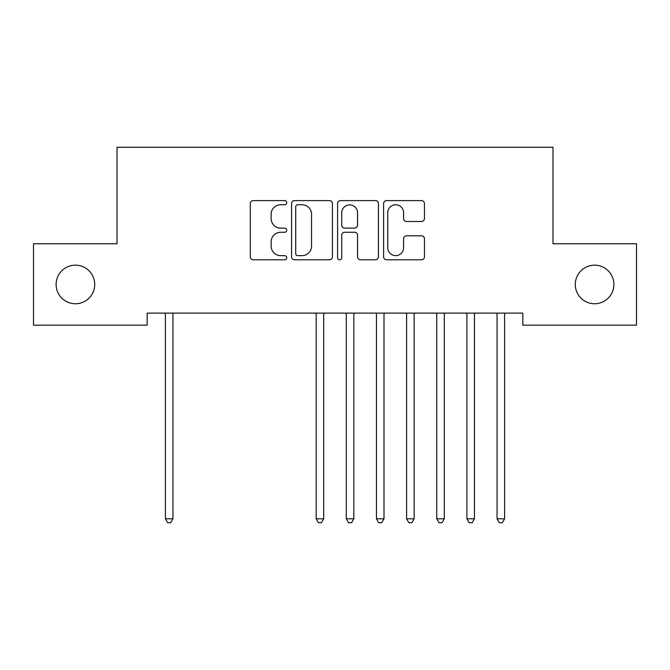 <?xml version="1.0" encoding="UTF-8"?>
<svg xmlns="http://www.w3.org/2000/svg" width="670" height="670" viewBox="0 0 670 670"><rect width="100%" height="100%" fill="white"/><g stroke="black" fill="none" stroke-linecap="round" stroke-linejoin="round"><path stroke-width="1" d="M286.76 202.675A2.069 2.069 0 0 0 284.691 200.606L253.243 200.606A2.956 2.956 0 0 0 250.287 203.563L250.287 256.836A2.956 2.956 0 0 0 253.243 259.793L284.691 259.793A2.069 2.069 0 0 0 286.76 257.724A2.069 2.069 0 0 0 284.691 255.647L280.621 255.647A9.472 9.472 0 0 1 271.149 246.183L271.149 241.744A9.472 9.472 0 0 1 280.621 232.272L284.691 232.272A2.069 2.069 0 0 0 286.76 230.195A2.069 2.069 0 0 0 284.691 228.127L280.621 228.127A9.472 9.472 0 0 1 271.149 218.654L271.149 214.216A9.472 9.472 0 0 1 280.621 204.744L284.691 204.744A2.069 2.069 0 0 0 286.76 202.675M575.295 284.465A19.296 19.296 0 0 0 594.591 303.761A19.296 19.296 0 0 0 613.888 284.465A19.296 19.296 0 0 0 594.591 265.169A19.296 19.296 0 0 0 575.295 284.465M56.113 284.465A19.296 19.296 0 0 0 75.409 303.761A19.296 19.296 0 0 0 94.704 284.465A19.296 19.296 0 0 0 75.409 265.169A19.296 19.296 0 0 0 56.113 284.465M421.489 221.469A2.956 2.956 0 0 0 424.445 218.512L424.445 203.563A2.956 2.956 0 0 0 421.489 200.606L386.565 200.606A2.956 2.956 0 0 0 383.609 203.563L383.609 256.836A2.956 2.956 0 0 0 386.565 259.793L421.489 259.793A2.956 2.956 0 0 0 424.445 256.836L424.445 238.78A2.956 2.956 0 0 0 421.489 235.823L406.548 235.823A2.956 2.956 0 0 0 403.583 238.78L403.583 247.733A7.914 7.914 0 0 1 395.668 255.647A7.914 7.914 0 0 1 387.754 247.733L387.754 212.666A7.914 7.914 0 0 1 395.668 204.744A7.914 7.914 0 0 1 403.583 212.666L403.583 218.512A2.956 2.956 0 0 0 406.548 221.469L421.489 221.469M522.834 313.108L147.166 313.108L147.166 325.168L33.5 325.168L33.5 243.763L117.016 243.763L117.016 147.283L552.985 147.283L552.985 243.763L636.5 243.763L636.5 325.168L522.834 325.168L522.834 313.108M332.412 203.563A2.956 2.956 0 0 0 329.447 200.606L294.532 200.606A2.956 2.956 0 0 0 291.567 203.563L291.567 256.836A2.956 2.956 0 0 0 294.532 259.793L329.447 259.793A2.956 2.956 0 0 0 332.412 256.836L332.412 203.563M340.553 200.606L375.468 200.606A2.956 2.956 0 0 1 378.433 203.563L378.433 256.836A2.956 2.956 0 0 1 375.468 259.793L360.527 259.793A2.956 2.956 0 0 1 357.562 256.836L357.562 235.229A2.956 2.956 0 0 0 354.606 232.272L344.69 232.272A2.956 2.956 0 0 0 341.734 235.229L341.734 257.724A2.069 2.069 0 0 1 339.665 259.793A2.069 2.069 0 0 1 337.588 257.724L337.588 203.563A2.956 2.956 0 0 1 340.553 200.606M297.781 204.744A2.069 2.069 0 0 0 295.713 206.821L295.713 253.578A2.069 2.069 0 0 0 297.781 255.647L302.078 255.647A9.472 9.472 0 0 0 311.55 246.183L311.55 214.216A9.472 9.472 0 0 0 302.078 204.744L297.781 204.744M357.562 212.809A7.914 7.914 0 0 0 349.648 204.894A7.914 7.914 0 0 0 341.734 212.809L341.734 225.17A2.956 2.956 0 0 0 344.69 228.127L354.606 228.127A2.956 2.956 0 0 0 357.562 225.17L357.562 212.809M165.013 313.108L165.189 313.552A3.015 3.015 -179.4 0 1 165.406 314.682L165.406 518.798L172.944 518.798L172.944 314.682A3.015 3.015 -179.4 0 1 173.161 313.552L173.337 313.108M172.944 518.798L170.683 522.717L167.667 522.717L165.406 518.798M315.763 313.108L315.939 313.552A3.015 3.015 -179.4 0 1 316.156 314.682L316.156 518.798L323.694 518.798L323.694 314.682A3.015 3.015 -179.4 0 1 323.911 313.552L324.087 313.108M323.694 518.798L321.433 522.717L318.418 522.717L316.156 518.798M345.913 313.108L346.089 313.552A3.015 3.015 -179.4 0 1 346.306 314.682L346.306 518.798L353.844 518.798L353.844 314.682A3.015 3.015 -179.4 0 1 354.062 313.552L354.237 313.108M353.844 518.798L351.583 522.717L348.567 522.717L346.306 518.798M376.063 313.108L376.239 313.552A3.015 3.015 -179.4 0 1 376.456 314.682L376.456 518.798L383.994 518.798L383.994 314.682A3.015 3.015 -179.4 0 1 384.212 313.552L384.387 313.108M383.994 518.798L381.733 522.717L378.717 522.717L376.456 518.798M406.213 313.108L406.389 313.552A3.015 3.015 -179.4 0 1 406.606 314.682L406.606 518.798L414.144 518.798L414.144 314.682A3.015 3.015 -179.4 0 1 414.361 313.552L414.537 313.108M414.144 518.798L411.882 522.717L408.868 522.717L406.606 518.798M436.363 313.108L436.538 313.552A3.015 3.015 -179.4 0 1 436.756 314.682L436.756 518.798L444.294 518.798L444.294 314.682A3.015 3.015 -179.4 0 1 444.512 313.552L444.687 313.108M444.294 518.798L442.032 522.717L439.018 522.717L436.756 518.798M466.513 313.108L466.689 313.552A3.015 3.015 -179.4 0 1 466.906 314.682L466.906 518.798L474.444 518.798L474.444 314.682A3.015 3.015 -179.4 0 1 474.661 313.552L474.837 313.108M474.444 518.798L472.182 522.717L469.168 522.717L466.906 518.798M496.663 313.108L496.839 313.552A3.015 3.015 -179.4 0 1 497.056 314.682L497.056 518.798L504.594 518.798L504.594 314.682A3.015 3.015 -179.4 0 1 504.812 313.552L504.987 313.108M504.594 518.798L502.332 522.717L499.318 522.717L497.056 518.798"/></g></svg>
